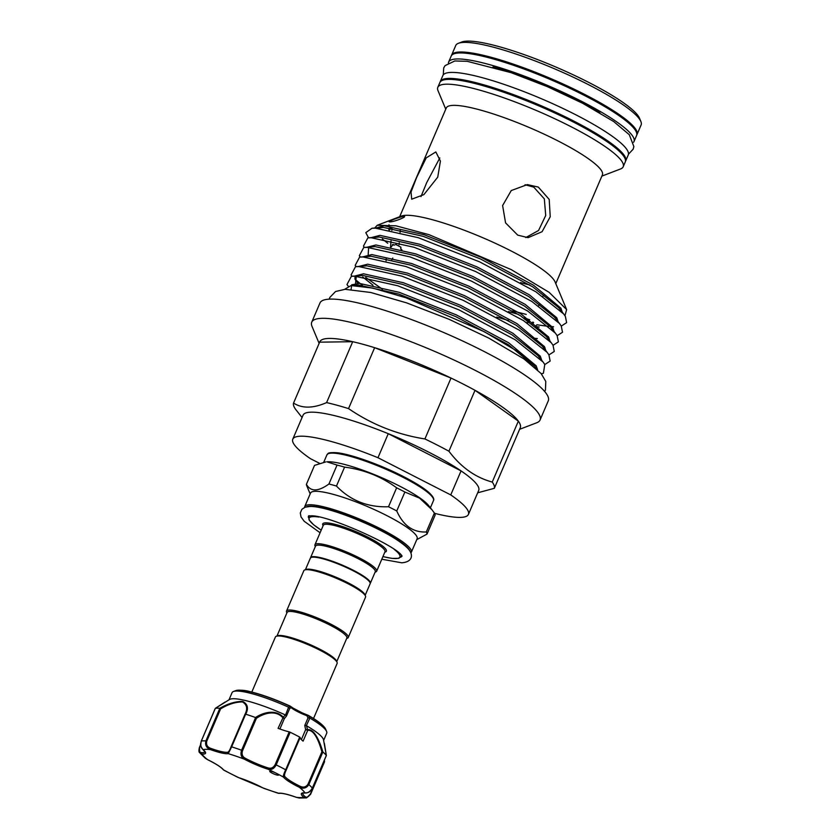<?xml version="1.0" encoding="UTF-8"?>
<svg xmlns="http://www.w3.org/2000/svg" width="840" height="840" viewBox="0 0 840 840"><rect width="100%" height="100%" fill="white"/><g stroke="black" fill="none" stroke-linecap="round" stroke-linejoin="round"><path stroke-width="1.26" d="M458.399 43.302L461.8 42A98.196 17.052 23.2 0 1 588.494 82.289A98.196 17.052 23.2 0 1 639.471 118.146L640.878 121.506A100.842 17.514 -156.8 0 0 588.514 84.672A100.842 17.514 -156.8 0 0 458.399 43.302A100.842 17.514 -156.8 0 0 455.731 45.518L451.616 55.125A100.842 17.514 -156.8 0 0 451.447 55.619M636.741 135.041A100.842 17.514 -156.8 0 0 636.993 134.578A100.842 17.514 -156.8 0 0 584.399 94.28A100.842 17.514 -156.8 0 0 451.616 55.125M391.041 247.086L393.162 244.503L394.454 245.039M396.26 244.44L395.315 244.681M388.826 229.814L388.941 228.333M389.823 221.886C385.928 222.18 400.218 216.605 403.967 216.321C407.873 216.5 393.687 222.075 389.823 221.886L389.225 221.708M403.967 216.321L404.555 216.573M564.952 315.735L566.633 309.582L555.072 281.915A84.924 14.742 -156.8 0 0 510.983 250.898A84.924 14.742 -156.8 0 0 401.405 216.059L377.213 225.298L374.567 228.144M566.633 309.582L549.098 292.31L511.182 269.588L429.062 234.685L395.913 225.803L377.213 225.298M382.347 238.991L387.744 243.243M561.299 326.099L566.622 322.633L565.373 316.397L563.63 313.919L535.868 291.784L479.619 261.87L418.278 237.699L375.406 228.155L371.973 228.26L365.788 232.649L368.56 237.804M416.64 177.46L426.248 157.847L435.844 151.935L440.423 161.112L437.735 177.156L423.885 194.618L411.695 199.196L411.033 192.014L416.64 177.46M555.786 283.626L602.385 174.909A84.924 14.742 -156.8 0 0 558.096 140.973A84.924 14.742 -156.8 0 0 446.271 107.992L399.672 216.72M517.734 235.137L505.565 222.863L502.614 205.548L511.256 190.543L527.341 184.59L538.325 187.1L549.192 199.385L550.242 216.741L542.073 231.725L528.087 237.657L517.734 235.137M601.871 176.106L620.529 168.977A100.842 17.514 -156.8 0 0 623.196 166.761A100.842 17.514 -156.8 0 0 570.601 126.473A100.842 17.514 -156.8 0 0 437.819 87.308A100.842 17.514 -156.8 0 0 438.05 90.773L445.757 109.2M623.196 166.761L625.254 161.963A100.842 17.514 -156.8 0 0 572.659 121.674A100.842 17.514 -156.8 0 0 439.877 82.509L437.819 87.308M344.631 289.338L351.036 285.558L372.645 288.068L405.983 297.78L484.271 331.716L516.317 350.69L534.755 366.314L536.413 368.707M541.433 373.905L543.417 373.212L544.782 364.445L543.039 361.967L515.277 339.832L459.029 309.907L397.677 285.747L354.816 276.192L351.382 276.297L346.973 284.55L348.169 286.062M525.777 237.562L538.555 230.496L545.716 215.492L544.331 198.87L533.788 187.162L525.053 184.727M439.814 157.941L426.709 182.606L420.987 196.602M392.385 244.587L394.223 245.165M532.844 324.198L533.589 322.56M529.715 319.756L523.898 317.951M532.906 322.056L531.71 323.358M527.216 318.812A4.242 1.208 -137.4 0 0 529.578 321.825M475.02 390.317A109.074 18.942 -156.8 0 0 463.397 384.174A109.074 18.942 -156.8 0 0 451.017 378.053A109.074 18.942 -156.8 0 0 374.64 347.687A109.074 18.942 -156.8 0 0 352.706 341.702A109.074 18.942 -156.8 0 0 319.651 342.163L293.548 403.074C302.137 408.608 313.152 408.45 326.603 402.602A109.074 18.942 23.2 0 1 348.537 408.597C371.7 424.463 397.152 434.584 424.914 438.953A109.074 18.942 23.2 0 1 437.294 445.084A109.074 18.942 23.2 0 1 448.917 451.227L475.02 390.317A109.074 18.942 -156.8 0 1 518.343 421.144L475.02 390.317M519.593 429.314L536.77 422.751A124.194 21.567 -156.8 0 0 540.057 420.021A124.194 21.567 -156.8 0 0 475.282 370.398A124.194 21.567 -156.8 0 0 311.745 322.171A124.194 21.567 -156.8 0 0 312.039 326.435L319.127 343.392M540.057 420.021L548.289 400.806A124.194 21.567 -156.8 0 0 483.525 351.183A124.194 21.567 -156.8 0 0 319.988 302.957L311.745 322.171M319.557 463.323L310.443 458.671A95.54 16.59 23.2 0 1 292.793 439.152L303.082 415.139A95.54 16.59 23.2 0 1 388.269 433.692A95.54 16.59 23.2 0 1 428.883 452.235A95.54 16.59 23.2 0 1 461.055 470.894A95.54 16.59 23.2 0 1 478.706 490.403L468.416 514.427A95.54 16.59 23.2 0 1 434.564 513.324M302.064 417.522L295.617 409.343A109.074 18.942 23.2 0 1 293.548 403.074M337.05 465.066L328.933 483.998A65.415 11.361 23.2 0 1 336.462 486.056L344.579 467.124A65.415 11.361 -156.8 0 0 337.05 465.066L326.939 461.822A57.981 10.069 23.2 0 1 399.536 486.077A57.981 10.069 23.2 0 1 428.442 505.323L431.897 509.691L419.58 498.131L404.87 492.03A65.415 11.361 -156.8 0 0 400.827 489.919A65.415 11.361 -156.8 0 0 396.627 487.809L388.51 506.751A65.415 11.361 23.2 0 1 392.711 508.851A65.415 11.361 23.2 0 1 396.753 510.962C403.284 525.599 413.133 532.602 426.29 531.972A65.415 11.361 23.2 0 1 426.993 534.125L416.766 539.616M426.993 534.125L435.11 515.183A65.415 11.361 -156.8 0 0 434.406 513.03L431.897 509.691M386.873 515.624A57.981 10.069 23.2 0 1 417.113 538.787L411.348 552.248A57.981 10.069 23.2 0 0 381.108 529.074A57.981 10.069 23.2 0 0 304.752 506.552L310.517 493.101A57.981 10.069 23.2 0 1 386.873 515.624M308.417 517.514A50.768 8.82 23.2 0 1 308.564 516.043M251.811 692.066L275.405 637.004A33.569 5.827 23.2 0 1 276.297 636.269A33.569 5.827 23.2 0 1 319.61 650.045A33.569 5.827 23.2 0 1 337.04 662.298A33.569 5.827 23.2 0 1 337.124 663.453L313.519 718.515M276.297 636.269L277.662 635.744A32.508 5.649 23.2 0 1 319.599 649.089A32.508 5.649 23.2 0 1 336.483 660.954L337.04 662.298M290.168 732.239L276.171 764.904C274.144 768.695 271.435 770.133 268.065 769.23L268.055 767.907C271.068 768.841 273.441 767.718 275.205 764.537L289.202 731.871L290.168 732.239A63.157 10.973 23.2 0 1 299.691 737.1L300.174 737.478L286.167 770.144C284.634 773.43 284.161 775.53 284.76 776.454A26.009 4.515 -156.8 0 0 300.058 786.25C303.377 787.847 306.033 787.154 308.028 784.15L321.899 751.8C319.442 742.917 314.486 729.33 307.724 730.349L305.655 729.603L304.762 725.487L306.495 725.728A51.482 8.935 23.2 0 1 323.474 739.662L326.351 755.465M323.652 740.355L326.718 733.204A51.482 8.935 -156.8 0 0 326.592 731.441A51.482 8.935 -156.8 0 0 309.855 718.085L306.348 725.666M215.345 708.33L201.338 740.996C200.287 745.133 200.907 748.041 203.185 749.69A1.06 0.903 130.1 0 1 202.913 749.543C199.668 744.65 200.445 745.185 201.285 741.027L201.338 740.996A63.157 10.973 23.2 0 1 205.895 740.933L206.756 741.185C205.968 744.692 207.281 747.075 210.703 748.346L210.515 749.595C206.462 747.957 204.918 745.07 205.895 740.933L219.839 708.256A63.157 10.973 23.2 0 0 215.376 708.32L229.635 699.437A51.482 8.935 23.2 0 1 244.388 700.287A51.482 8.935 23.2 0 1 285.38 714.935L286.43 716.121L284.308 718.694L282.692 717.549C275.037 709.17 262.731 713.937 256.41 718.326L242.54 750.687C241.469 754.152 242.361 756.662 245.196 758.205A26.009 4.515 -156.8 0 0 268.055 767.907M285.548 715.029L288.593 707.207A51.482 8.935 -156.8 0 0 247.674 692.601A51.482 8.935 -156.8 0 0 233.436 691.509A51.482 8.935 -156.8 0 0 232.071 692.643L229.005 699.794M219.839 708.256C227.966 703.615 235.62 701.348 242.792 701.452C247.748 704.151 248.724 708.404 245.742 714.2A63.157 10.973 23.2 0 1 255.497 717.528C262.216 713.024 275.131 708.561 283.248 717.15L285.38 714.935M288.593 707.207L290.619 706.409A1.06 0.892 128.8 0 1 290.871 706.545L290.871 706.545A1.06 0.892 128.8 0 1 291.07 707.637L290.084 706.283A49.676 8.621 -156.8 0 0 249.501 691.677A49.676 8.621 -156.8 0 0 235.757 690.627L233.436 691.509M210.703 748.346A26.009 4.515 -156.8 0 0 221.162 751.548A26.009 4.515 -156.8 0 0 227.734 752.251C228.669 751.989 229.782 750.162 231.073 746.771L244.944 714.42C247.863 708.76 247.023 704.602 242.424 701.936C235.536 701.946 228.27 704.246 220.626 708.834L206.756 741.185M271.183 771.278A4.777 0.83 -156.8 0 0 269.745 771.288A4.777 0.83 -156.8 0 0 272.192 773.168A4.777 0.83 -156.8 0 0 277.074 775.058A4.777 0.83 -156.8 0 0 278.523 775.047A4.777 0.83 -156.8 0 0 276.034 773.136A4.777 0.83 -156.8 0 0 271.183 771.278M219.891 708.267L220.626 708.834M245.742 714.2L244.944 714.42M365.169 595.308L370.125 583.769A32.508 5.649 -156.8 0 0 353.168 570.77A32.508 5.649 -156.8 0 0 310.359 558.149L305.413 569.699M346.657 638.516L347.351 638.243A33.569 5.827 -156.8 0 0 348.243 637.508L365.536 597.156A33.569 5.827 -156.8 0 0 365.463 596.001L364.896 594.657A32.508 5.649 -156.8 0 0 348.022 582.782A32.508 5.649 -156.8 0 0 306.075 569.447L304.71 569.961A33.569 5.827 -156.8 0 0 303.828 570.707L286.524 611.058A33.569 5.827 -156.8 0 0 286.608 612.213L286.892 612.896M365.463 596.001A33.569 5.827 -156.8 0 0 348.033 583.737A33.569 5.827 -156.8 0 0 304.71 569.961M348.243 637.508A33.569 5.827 -156.8 0 0 330.729 624.099A33.569 5.827 -156.8 0 0 286.524 611.058M336.756 661.615L346.857 638.053A32.508 5.649 -156.8 0 0 329.899 625.065A32.508 5.649 -156.8 0 0 287.091 612.433L276.99 635.996M310.495 557.928A32.508 5.649 23.2 0 1 310.569 557.666A32.508 5.649 23.2 0 1 353.378 570.297A32.508 5.649 23.2 0 1 370.325 583.286A32.508 5.649 23.2 0 1 370.188 583.506M401.583 555.65A50.421 8.757 23.2 0 1 401.468 556.101L401.31 556.469A50.421 8.757 23.2 0 0 401.394 555.419M315.315 546.599L315.021 545.916A33.569 5.827 23.2 0 1 314.947 544.761A33.569 5.827 23.2 0 1 359.153 557.802A33.569 5.827 23.2 0 1 376.656 571.211A33.569 5.827 23.2 0 1 375.764 571.946L375.07 572.219M310.569 557.666L315.504 546.137A32.508 5.649 23.2 0 1 358.312 558.768A32.508 5.649 23.2 0 1 375.27 571.756L370.325 583.286M440.118 82.047A100.842 17.514 23.2 0 1 440.286 81.543L442.858 75.537A100.842 17.514 23.2 0 1 504.609 84.567A100.842 17.514 23.2 0 1 628.236 154.991L625.663 160.997A100.842 17.514 23.2 0 1 625.422 161.459M440.286 81.543A100.842 17.514 23.2 0 1 502.036 90.562A100.842 17.514 23.2 0 1 625.663 160.997M599.865 112.781A94.721 16.454 -156.8 0 0 512.253 72.975A94.721 16.454 -156.8 0 0 492.954 66.969M448.403 62.874A100.842 17.514 23.2 0 1 448.623 62.087L451.195 56.081A100.842 17.514 23.2 0 1 512.946 65.1A100.842 17.514 23.2 0 1 636.583 135.534L634 141.54A100.842 17.514 23.2 0 1 633.591 142.244M448.623 62.087A100.842 17.514 23.2 0 1 510.374 71.106A100.842 17.514 23.2 0 1 634 141.54M329.175 453.411A56.921 9.881 23.2 0 1 403.231 476.469M450.755 494.918L377.969 457.716L388.269 433.692L461.055 470.894L450.755 494.918A95.54 16.59 23.2 0 1 468.416 514.427M292.793 439.152A95.54 16.59 23.2 0 1 377.969 457.716M321.206 530.145L313.645 524.801L309.026 519.865L308.774 516.369A50.421 8.757 23.2 0 1 309.026 515.981M227.734 752.251A1.06 1.008 80.7 0 0 228.239 753.659A27.069 4.704 23.2 0 1 221.403 752.924A27.069 4.704 23.2 0 1 210.515 749.595A56.795 9.86 -156.8 0 0 203.185 749.69A27.069 4.704 23.2 0 1 201.915 754.037A56.795 9.86 -156.8 0 0 207.575 759.644L205.306 758.247L207.575 759.644A27.069 4.704 23.2 0 1 223.503 769.85A56.795 9.86 -156.8 0 0 238.833 777.693L237.699 777.263L238.833 777.693A27.069 4.704 23.2 0 1 262.626 787.784A56.795 9.86 -156.8 0 0 278.659 793.254A1.06 1.008 80.7 0 0 279.237 793.338L278.659 793.254A27.069 4.704 23.2 0 1 296.383 797.328L299.135 798L296.383 797.328A56.795 9.86 -156.8 0 0 303.713 797.223A1.06 0.903 -49.9 0 0 305.004 796.541C306.673 797.885 308.448 797.076 310.328 794.125L306.569 797.895L303.713 797.223A27.069 4.704 23.2 0 1 304.983 792.887A1.06 0.924 94.6 0 0 305.308 792.981L305.308 792.981A1.06 0.924 94.6 0 0 305.666 792.928M279.237 793.338L279.237 793.338C282.041 792.971 287.774 794.315 296.425 797.36M300.058 786.25L299.324 787.269A56.795 9.86 -156.8 0 1 304.983 792.887C307.629 793.317 310.086 791.721 312.344 788.088L326.34 755.433L324.387 743.379M324.334 760.252L324.492 761.733L310.328 794.125M301.371 739.599L305.655 729.603L307.629 729.614C314.654 728.763 320.114 742.613 322.875 751.968L308.826 784.602C306.506 788.172 303.334 789.065 299.324 787.269A27.069 4.704 23.2 0 1 283.395 777.063C283.08 776.076 283.836 773.65 285.695 769.776L299.691 737.1M307.461 730.212A1.06 0.704 -65.4 0 0 307.534 729.593L306.495 725.728M300.174 737.478A26.009 4.515 23.2 0 0 303.104 741.132L307.724 730.349A1.06 0.871 -96.8 0 0 307.629 729.614M321.899 751.8L322.833 751.947M284.76 776.454A1.06 0.997 141.8 0 1 283.395 777.063A56.795 9.86 -156.8 0 0 276.034 773.136A56.795 9.86 -156.8 0 0 268.065 769.23A27.069 4.704 23.2 0 1 244.272 759.129L245.196 758.205M279.888 729.005L284.308 718.694L283.364 717.245L283.091 717.749M283.248 717.15L278.072 728.332A26.009 4.515 23.2 0 0 289.202 731.871M231.073 746.771L231.641 746.844L228.239 753.659A56.795 9.86 -156.8 0 1 244.272 759.129C241.174 757.281 240.282 754.32 241.595 750.236L255.602 717.581L256.41 718.326M205.306 758.247L199.763 752.755L199.469 747.222C198.691 750.466 198.786 752.304 199.763 752.755L201.915 754.037A1.06 0.924 -85.4 0 1 201.495 752.619A26.009 4.515 -156.8 0 0 204.96 751.905L204.981 751.863M200.655 744.45L199.763 747.212C198.912 750.593 199.49 752.399 201.495 752.619M204.96 751.926L202.913 749.543A1.06 0.903 130.1 0 1 202.713 749.291M223.083 769.545C221.015 767.067 215.828 763.77 207.522 759.644L207.491 759.601M238.928 777.746L262.469 787.7M235.757 690.627C240.324 689.881 245.039 690.207 249.911 691.614C261.628 694.418 275.026 699.237 290.094 706.073L290.871 706.545C294.588 709.349 300.121 712.173 307.503 715.029L308.406 715.439C318.213 721.077 323.957 725.645 325.637 729.151A49.676 8.621 -156.8 0 0 308.606 715.743A1.06 0.588 -60.1 0 0 308.291 715.397L307.503 715.029L306.936 715.743A15.918 2.761 23.2 0 1 291.07 707.637L289.674 708.561L286.43 716.121M309.855 718.085L308.606 715.743L306.936 715.743L308.007 717.927L309.645 717.99M288.834 707.353L289.674 708.561M322.875 751.968A63.157 10.973 23.2 0 1 326.319 755.391M401.856 556.028A50.768 8.82 23.2 0 1 400.89 557.141M396.753 510.962L404.87 492.03M396.627 487.809C381.276 476.501 363.93 469.613 344.579 467.124M336.462 486.056C350.48 500.598 367.826 507.486 388.51 506.751M310.17 493.931L306.726 485.699A65.415 11.361 23.2 0 1 306.411 484.323L314.528 465.381L325.762 461.927M306.411 484.323C310.632 491.873 318.139 491.768 328.933 483.998M434.406 513.03L426.29 531.972M477.687 492.796L494.308 488.324A109.074 18.942 23.2 0 0 492.24 482.055C475.44 477.519 461.003 467.25 448.917 451.227M494.308 488.324L520.412 427.413A109.074 18.942 -156.8 0 0 518.343 421.144L492.24 482.055M424.914 438.953L451.017 378.053L374.64 347.687L348.537 408.597M326.603 402.602L352.706 341.702L319.651 342.163M392.784 258.059L391.881 259.675M525.893 318.392A6.468 1.848 -137.4 0 0 527.027 320.05M395.881 244.535L400.921 247.202L400.774 249.049L401.877 249.753M391.639 228.228L389.834 228.165L389.687 229.982M544.824 364.529L550.148 361.064L548.898 354.837L547.155 352.359L519.393 330.225L463.144 300.3L401.804 276.139L358.943 266.584L355.499 266.69L351.089 274.943L352.096 276.234M355.047 279.31L362.313 285.285M548.95 354.921L554.264 351.456L553.014 345.23L551.271 342.752L523.509 320.607L467.271 290.693L405.919 266.522L363.058 256.977L359.625 257.082L355.205 265.335L356.202 266.627M553.067 345.314L558.39 341.849L557.13 335.622L555.398 333.133L527.635 311L471.387 281.085L410.036 256.914L367.175 247.37L363.741 247.475L359.331 255.728L360.329 257.019M557.183 335.706L562.506 332.241L561.246 326.004L559.514 323.526L531.752 301.392L475.503 271.478L414.151 247.306L371.291 237.762L367.857 237.867L363.447 246.109L364.014 246.866M526.596 322.592L527.72 322.854M536.875 324.765L548.877 326.456M552.206 326.666L553.581 326.707M520.454 282.587A84.924 14.742 -156.8 0 0 529.673 284.939M390.526 246.971L391.031 240.786M391.86 230.433L392.038 228.291M636.993 134.578L641.109 124.971A100.842 17.514 -156.8 0 0 640.878 121.506M433.482 500.598A57.981 10.069 -156.8 0 0 403.242 477.425A57.981 10.069 -156.8 0 0 326.897 454.913C328.619 453.579 326.172 452.245 336.977 452.739C350.952 454.156 380.73 464.846 403.305 476.49C414.32 482.139 422.583 487.242 428.096 491.788C435.456 498.309 433.629 500.22 433.482 500.598L430.395 507.801M409.941 551.145A56.921 9.881 -156.8 0 0 380.279 530.04A56.921 9.881 -156.8 0 0 306.516 506.814M250.078 691.688A48.92 8.495 23.2 0 1 290.062 706.073M382.935 556.563A49.361 8.568 -156.8 0 0 394.055 549.287M376.656 571.211L384.993 551.754A33.569 5.827 -156.8 0 0 367.49 538.335A33.569 5.827 -156.8 0 0 323.284 525.305L314.947 544.761M323.117 525.704A34.629 6.017 23.2 0 1 335.255 524.391A34.629 6.017 23.2 0 1 368.319 537.369A34.629 6.017 23.2 0 1 384.825 552.153M318.822 517.041A49.361 8.568 -156.8 0 0 321.216 530.114M308.616 516.747A50.421 8.757 23.2 0 1 309.32 515.949M308.028 784.15L308.826 784.602A63.157 10.973 23.2 0 1 312.344 788.088L326.34 755.58M302.746 793.139L302.705 793.191A26.009 4.515 -156.8 0 0 305.004 796.541M324.481 761.775L310.538 794.304M286.167 770.144L285.695 769.776A63.157 10.973 23.2 0 0 276.171 764.904L275.205 764.537M245.648 714.178L231.641 746.844A63.157 10.973 23.2 0 1 241.595 750.236L242.54 750.687M199.542 747.191L200.655 744.576M200.697 745.038L199.763 747.212M291.05 706.745A16.989 2.951 -156.8 0 0 307.451 715.029M304.762 725.487L308.007 717.927M537.631 369.842L536.183 365.831L508.746 342.846L456.404 314.916L399.315 292.352L359.436 283.395L351.719 284.792L351.099 289.391M541.748 360.339L540.299 356.223L512.862 333.239L460.53 305.308L403.431 282.744L363.552 273.788L355.047 275.961M356.36 276.255L354.931 277.452L355.016 279.227L357.83 283.395M545.874 350.731L544.425 346.605L516.989 323.631L464.646 295.701L407.558 273.137L367.679 264.18L359.173 266.353M365.694 277.389L382.483 289.254M549.99 341.124L548.541 336.998L521.105 314.013L468.762 286.094L411.673 263.529L371.794 254.572L363.29 256.746M554.106 331.517L552.657 327.39L525.221 304.406L472.878 276.486L415.79 253.922L375.911 244.965L367.406 247.139M496.755 317.026L508.536 320.544M535.972 326.613L539.217 327.012M558.222 322.004L556.773 317.782L529.337 294.798L476.994 266.878L419.906 244.314L380.026 235.358L371.522 237.531M512.652 310.926L526.218 314.401M562.349 312.396L560.9 308.175L533.452 285.191L481.12 257.271L424.022 234.707L384.143 225.75L375.501 228.155M534.755 366.314L508.032 344.505L455.69 316.586L398.601 294.021L358.722 285.065L351.036 285.558M543.039 361.967L537.925 355.509L512.148 334.897L459.816 306.978L402.717 284.413L362.838 275.457L351.382 276.297M356.255 276.244L355.562 283.164L357.63 285.621M547.155 352.359L542.042 345.901L516.274 325.29L463.932 297.37L406.844 274.806L366.965 265.85L355.499 266.69M362.639 276.906L372.981 285.191M543.585 347.844L544.919 347.508M551.271 342.752L546.168 336.294L520.391 315.683L468.048 287.763L410.959 265.188L371.081 256.242L359.625 257.082M534.387 338.289L537.317 338.562M547.701 338.237L549.034 337.901M555.398 333.133L550.284 326.687L524.506 306.075L472.164 278.145L415.076 255.581L375.197 246.635L363.741 247.475M368.613 247.422L368.193 254.698M559.514 323.526L554.4 317.069L528.623 296.468L476.291 268.538L419.192 245.973L379.312 237.017L367.857 237.867M508.4 311.577L518.144 314.265M563.63 313.919L558.516 307.461L532.739 286.86L480.406 258.93L423.308 236.366L383.429 227.409L376.845 228.207M400.281 229.908L400.082 232.386M399.242 242.865L399.094 244.724M386.085 260.799L386.274 258.373M388.878 226.086L388.983 224.784M535.51 326.245L536.707 324.954M539.973 304.164L538.472 305.792M329.238 299.145L329.826 297.433L335.57 291.501L345.072 289.317L370.755 292.488L406.655 302.883L449.085 319.294L488.849 338.131L523.992 358.953L541.139 373.558L545.79 381.465L545.454 389.991L544.667 391.482M410.865 553.004L411.348 552.248M308.826 515.707L310.023 515.918C325.132 513.566 399.431 546.956 402.003 556.29L401.909 555.607M381.791 559.22L401.73 562.8C412.671 561.908 412.136 555.366 410.592 552.332C409.531 549.885 406.928 546.462 396.375 539.48C373.296 524.412 326.056 505.838 309.887 506.478L305.119 507.203L301.896 509.303L300.29 512.988L301.024 516.926L304.175 521.252L320.082 532.77M382.925 556.595L392.007 558.39L398.769 558.327L401.31 556.469M628.457 154.214L633.15 149.184L633.875 146.612L629.317 134.736L613.694 121.548L582.572 103.236L547.281 86.614L511.193 72.692L467.187 61.309L454.808 60.974L445.106 65.604L443.709 67.893L443.279 74.844M278.355 793.307L263.771 788.329M302.705 793.191L305.308 792.981C308.112 792.572 309.445 792.992 312.375 788.162M324.387 760.137L324.534 761.764L310.558 794.367L306.569 797.895L299.135 798M224.994 702.103L215.323 708.341M201.285 741.027L215.25 708.425M237.699 777.263L223.734 770.123M325.637 729.151L326.592 731.441M292.887 707.984L302.117 712.824M304.542 507.433L304.752 506.552M323.768 462.21L326.897 454.913M542.829 296.352L544.32 294.725M347.54 285.306L348.149 286.062M351.656 275.688L352.086 276.234M540.12 355.919L538.377 356.076M544.236 346.311L542.482 346.469M546.609 336.851L548.289 336.588M376.95 228.207L380.173 227.504L371.973 228.26"/></g></svg>
